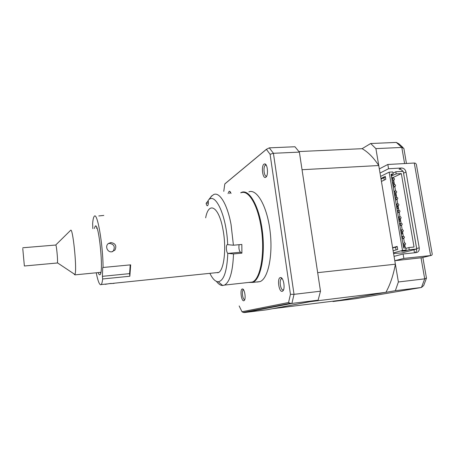 <?xml version="1.0" encoding="UTF-8"?>
<svg xmlns="http://www.w3.org/2000/svg" width="455" height="455" viewBox="0 0 455 455"><rect width="100%" height="100%" fill="white"/><g stroke="black" fill="none" stroke-linecap="round" stroke-linejoin="round"><path stroke-width="0.68" d="M249.021 282.407L252.167 282.06C261.164 279.518 265.822 248.47 260.175 222.137C256.211 202.122 247.765 189.951 241.213 192.744M211.592 196.168L213.736 194.518C219.577 191.737 227.29 204.136 231.049 224.469L233.415 245.211L227.688 244.671C226.607 216.114 215.676 192.317 208.657 199.864L211.438 196.179M239.102 244.693C238.602 248.02 239.046 250.529 240.428 252.229L241.906 253.145L233.512 253.941C232.806 271.726 229.786 282.111 224.463 285.103L222.705 285.512C220.595 285.518 218.502 284.142 216.421 281.383M233.415 245.211L241.832 244.449L241.906 253.145M208.248 200.661L206.126 203.351C206.496 205.063 206.962 205.859 207.525 205.74C208.322 205.006 208.544 203.192 208.191 200.302M209.954 273.489C212.627 278.966 215.403 281.719 218.286 281.753C223.826 280.769 226.994 271.305 227.801 253.355L233.512 253.941M217.376 272.721C223.604 273.102 226.931 249.727 222.967 229.491C218.844 206.178 208.674 201.008 205.66 217.826M227.688 244.671L227.267 244.659C225.811 245.074 226.26 252.32 227.801 253.355M98.189 272.602C98.769 274.16 99.309 274.888 99.799 274.786L100.043 274.644C103.922 272.579 98.781 221.34 95.214 226.192L94.361 228.495M110.844 242.56L108.335 243.556C104.815 246.109 107.34 252.417 111.725 251.814L114.916 250.142C116.895 245.882 115.536 243.351 110.844 242.56M98.786 215.949L103.78 215.431M103.069 267.477L130.67 264.844L103.069 267.477C102.984 244.056 97.279 211.831 94.322 216.267L94.282 216.301C93.502 217.143 92.956 219.549 92.644 223.524L92.82 228.615M130.67 264.844L129.851 276.236L102.654 278.972L102.403 276.333L129.595 273.631L129.851 276.236M96.232 272.79C97.814 280.661 99.315 284.654 100.743 284.779L101.152 284.557C101.806 283.926 102.307 282.06 102.654 278.972M109.001 283.658L114.08 283.397L110.252 283.482L105.207 284.318M108.267 243.613L109.354 243.391C113.989 244.159 115.331 246.65 113.375 250.853L112.459 251.689M102.716 267.597L102.403 276.333M130.215 264.969L129.595 273.631M96.739 227.523L96.562 228.325M100.39 272.386L100.703 273.148M22.767 248.623L24.377 265.999L22.767 248.623M70.497 230.446L55.76 244.983C56.369 244.506 57.819 258.787 57.506 262.228L57.256 262.996M70.752 230.196C72.76 228.279 76.69 264.838 75.325 273.142L74.865 274.877L73.858 273.791M380.027 173.059L388.564 168.742L387.836 164.477L379.322 168.89L375.904 148.62L370.683 143.518L362.106 148.688L298.958 151.549M266.05 177.04L266.044 177.04C268.53 175.073 267.563 164.084 264.878 163.891L263.974 164.136C260.88 166.212 262.808 179.714 265.851 177.205L266.511 176.426M271.419 307.364L271.157 307.006M339.896 300.317L272.437 308.717L310.282 301.654L385.885 292.332L339.896 300.317M362.106 148.688C368.004 151.998 373.555 157.612 378.753 165.523L395.389 264.207C393.319 275.366 390.151 284.745 385.885 292.332M395.389 264.207L317.67 272.659L302.046 169.721L378.753 165.523M415.131 252.73C416.399 251.757 416.911 250.358 416.666 248.532L403.46 172.667M402.874 171.359C401.89 169.897 400.627 169.175 399.092 169.192L401.503 168.009C403.841 168.134 405.342 169.476 406.014 172.03L419.226 247.844C419.459 250.523 418.446 252.115 416.177 252.622L403.102 253.975L394.07 256.37M402.533 170.875L401.344 171.444M414.499 252.792L413.965 249.727M388.564 168.742L401.503 168.009M414.272 163.038C415.694 162.992 416.479 163.936 416.626 165.876L432.051 253.139C432.506 254.584 432.017 255.397 430.595 255.573L414.272 163.038L387.836 164.477M332.753 301.204L332.98 301.517L395.349 290.688L398.387 281.975L394.798 260.704L421.791 257.718M394.798 260.704L403.858 258.406L403.102 253.975M403.858 258.406L430.595 255.573L421.046 257.9L424.697 278.852L426.506 277.994M375.904 148.62L401.793 147.443L396.322 142.426L370.683 143.518M403.073 147.608L398.984 143.86L396.322 142.426M406.44 163.464L403.875 148.432L401.793 147.443L404.603 163.567M332.98 301.517L355.56 298.702L421.449 287.475L423.69 285.518L426.403 278.306M395.349 290.688L421.449 287.475L424.697 278.852L398.387 281.975M266.22 165.137L265.288 165.267C262.905 166.82 264.116 177.2 266.556 176.079L266.721 176.005M282.254 291.314L282.919 290.893C285.387 288.675 283.556 277.567 280.735 277.556L280.28 277.59C276.902 278.272 278.921 292.434 282.254 291.314M282.248 278.761L281.537 278.744C278.852 279.552 280.559 290.847 283.232 289.92L283.567 289.761M243.835 300.744L244.244 300.488C246.149 298.872 244.648 288.914 242.521 288.965L242.242 288.988C239.762 289.443 241.4 301.608 243.835 300.744M242.521 288.965L243.345 289.966C241.372 290.517 242.743 300.26 244.699 299.544L244.762 299.526M231.089 193.398L229.593 191.237L229.036 191.39L228.08 193.591M230.361 192.255L229.542 193.5M257.285 282.037L260.015 281.611C268.114 278.767 273.182 255.113 270.008 230.514C266.937 205.882 256.813 188.626 248.896 191.834M248.487 282.464L252.764 282.413C260.647 279.58 265.527 255.858 262.376 231.163C259.316 206.433 249.408 189.092 241.702 192.3L240.672 192.778M318.119 300.192L291.905 303.422L244.517 312.551L266.784 309.775L318.119 300.192L320.485 291.206L299.373 152.112L294.954 146.755L269.292 147.852L273.421 153.295L270.094 154.285L290.444 294.305L288.561 302.507L242.003 311.749L239.159 305.953M299.373 152.112L273.421 153.295L294.027 294.345L290.444 294.305M320.485 291.206L294.027 294.345L291.905 303.422L290.25 303.297L288.561 302.507M223.78 191.345L224.798 183.962L266.397 149.354L270.094 154.285M244.341 312.215L244.517 312.551L243.197 312.437L242.003 311.749M224.798 183.962L225.452 183.365M266.397 149.354L269.292 147.852M397.022 199.375C395.742 198.858 395.571 198.152 396.498 197.26L396.658 197.231C397.937 197.754 398.108 198.46 397.17 199.353L397.022 199.375M404.825 244.921L404.796 244.921C403.46 244.295 403.346 243.561 404.45 242.731L404.467 242.731C405.809 243.351 405.928 244.085 404.825 244.921M403.699 238.357L403.699 238.357C402.345 237.755 402.22 237.027 403.318 236.179L403.323 236.179C404.677 236.788 404.802 237.516 403.699 238.357L402.095 238.852M402.578 231.817C401.236 231.225 401.105 230.503 402.174 229.644L402.209 229.638C403.551 230.236 403.682 230.964 402.607 231.817L402.578 231.817M401.464 225.293C400.133 224.719 399.99 223.996 401.031 223.132L401.088 223.121C402.419 223.701 402.561 224.423 401.515 225.288L401.464 225.293M400.349 218.787C399.029 218.229 398.881 217.507 399.894 216.637L399.973 216.625C401.293 217.189 401.441 217.905 400.423 218.775L400.349 218.787M399.234 212.297C397.932 211.751 397.772 211.04 398.756 210.159L398.864 210.142C400.173 210.693 400.332 211.404 399.336 212.286L399.234 212.297M398.125 205.831C396.834 205.296 396.669 204.585 397.625 203.698L397.761 203.675C399.052 204.215 399.217 204.926 398.256 205.808L398.125 205.831M395.918 192.943C394.656 192.437 394.474 191.737 395.372 190.838L395.554 190.804C396.823 191.31 397.005 192.016 396.095 192.914L395.918 192.943M394.821 186.527C393.569 186.038 393.376 185.339 394.252 184.434L394.457 184.394C395.713 184.889 395.901 185.589 395.02 186.493L394.821 186.527M393.723 180.129C392.483 179.651 392.29 178.957 393.137 178.047L393.359 178.002C394.604 178.485 394.798 179.179 393.945 180.083L393.723 180.129M391.186 175.033L393.148 174.083L391.044 174.208L403.67 248.066L405.792 247.856L406.167 250.062L401.697 251.285L404.751 250.972L409.25 249.749L408.869 247.548L405.883 248.379M404.666 250.472L404.751 250.972M393.33 178.002L393.239 177.444L401.327 173.594L414.044 247.025L408.869 247.548M405.303 247.907L404.796 244.926L403.21 245.381M404.421 242.737L403.67 238.369M403.295 236.179L402.55 231.834M402.174 229.644L401.435 225.316M401.06 223.126L400.32 218.815M399.945 216.625L399.211 212.331M398.836 210.142L398.108 205.87M397.733 203.681L396.999 199.421M396.629 197.231L395.901 192.994M395.526 190.804L394.803 186.59M394.428 184.394L393.706 180.197M392.989 173.156L395.833 171.768L396.203 173.901L391.351 176M391.92 175.96L391.715 174.777M396.203 173.901L401.327 173.594M393.575 253.429L401.89 252.974L416.712 248.987L409.25 249.749M416.712 248.987L403.227 171.336L395.833 171.768M404.757 245.512C404.592 246.991 404.188 247.111 403.551 245.859M402.14 231.965L402.578 232.772C402.408 234.257 402.01 234.388 401.384 233.153L401.509 232.169M399.223 220.521C399.388 219.031 399.78 218.889 400.406 220.101C400.241 221.591 399.848 221.733 399.223 220.521M397.073 207.958C397.232 206.462 397.625 206.308 398.25 207.497C398.085 208.993 397.693 209.146 397.073 207.958M394.934 195.462C395.094 193.961 395.486 193.796 396.1 194.962C395.941 196.463 395.554 196.634 394.934 195.462M392.813 183.029C392.966 181.522 393.353 181.346 393.967 182.495C393.808 184.002 393.421 184.184 392.813 183.029M393.148 174.083L392.784 171.95L389.144 172.161L402.499 250.432L406.167 250.062M393.484 252.912L402.499 250.432M393.12 250.75L397.687 249.471L397.17 246.411L392.614 247.73M396.032 249.937L395.566 247.167L392.659 248.009M397.221 246.69L395.566 247.167M385.504 177.632L383.815 177.734L381.04 179.088M383.815 177.734L384.213 180.089M381.438 181.426L385.795 179.333L385.294 176.364L380.943 178.496M380.59 176.404L389.144 172.161M393.239 177.444L391.613 177.547M208.362 203.004L206.286 203.146M240.428 252.229L228.086 253.389M406.014 172.03L403.579 173.184M416.666 248.532L419.226 247.844M208.657 199.864L212.07 195.565M218.286 281.753L222.705 285.512M227.574 244.631L227.267 244.659M252.167 282.06L224.463 285.103M95.829 226.163L95.197 226.209M218.389 272.454L113.096 283.329M107.101 283.943L101.152 284.557M114.916 250.142L113.375 250.853M22.795 247.765L55.698 245.035M74.865 274.877L100.874 272.335M57.432 262.825L75.024 274.57M24.377 265.999L57.381 262.984M426.409 277.795L422.854 257.456M266.033 165.074L264.878 163.891M266.181 165.068L265.595 165.102M281.992 278.688L280.735 277.556M283.408 290.148L282.919 290.893M244.545 300.05L244.244 300.488M230.583 192.186L229.593 191.237M260.015 281.611L252.764 282.413M243.63 289.932L243.345 289.966M282.02 278.693L281.537 278.744M290.25 303.297L243.197 312.437M224.946 183.786L266.63 149.098M395.088 197.851L396.305 197.339M401.72 236.674L403.011 236.276M400.605 230.162L401.884 229.741M399.496 223.661L400.758 223.223M398.387 217.183L399.644 216.728M397.283 210.722L398.529 210.244M396.186 204.278L397.414 203.783M393.99 191.441L395.196 190.912M392.898 185.048L394.098 184.502M391.806 178.679L392.995 178.115M392.187 180.908L393.945 180.083M393.279 187.272L395.02 186.493M394.371 193.659L396.095 192.914M396.561 206.479L398.256 205.808M397.659 212.917L399.336 212.286M398.762 219.373L400.423 218.775M399.871 225.851L401.515 225.288M400.98 232.34L402.607 231.817M395.463 200.058L397.17 199.353"/></g></svg>
